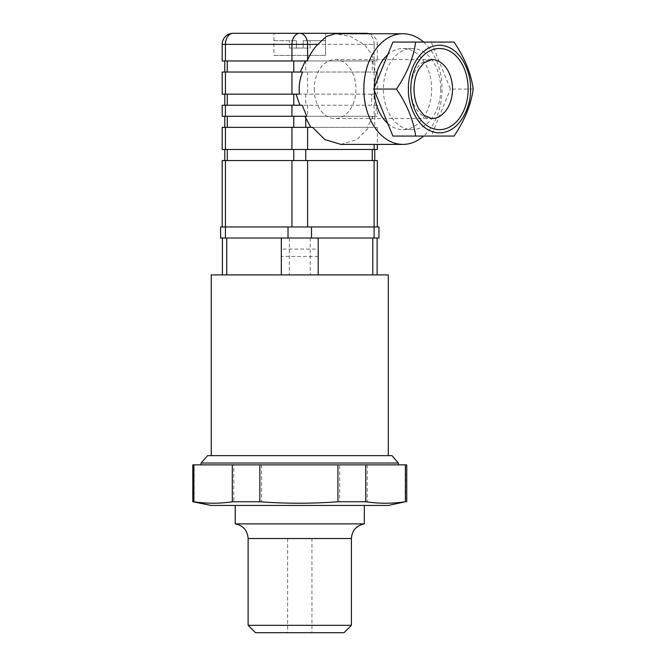 <?xml version="1.0" encoding="UTF-8"?>
<svg xmlns="http://www.w3.org/2000/svg" width="666" height="666" viewBox="0 0 666 666"><rect width="100%" height="100%" fill="white"/><g stroke="black" fill="none" stroke-linecap="round" stroke-linejoin="round"><path stroke-width="0.5" stroke-dasharray="3.33 2.5" d="M318.206 274.908L318.206 238.02L226.731 238.02L281.318 238.02L281.318 274.908L222.411 274.908L377.114 274.908L281.318 274.908M211.239 274.908L388.295 274.908M388.295 455.644L211.239 455.644L388.295 455.644M226.731 238.02L222.411 238.02L226.731 238.02L226.731 274.908M318.206 249.084L318.206 256.46L318.206 249.084L281.318 249.084L281.318 256.46L281.318 249.084M364.319 505.444L235.215 505.444L364.319 505.444M388.295 505.444L211.239 505.444M235.215 523.884L364.319 523.884M351.407 625.324L248.127 625.324M311.938 632.7L287.595 632.7L311.938 632.7L311.938 538.644L287.595 538.644L311.938 538.644M255.503 632.7L344.031 632.7M406.735 464.868L194.147 464.868L194.147 501.756L192.799 501.756M194.147 501.756C207.351 503.712 220.563 503.712 233.774 501.756L233.774 464.868M261.613 464.868L261.613 501.756L233.774 501.756M261.613 501.756C287.637 503.712 313.661 503.712 339.685 501.756L339.685 464.868M367.232 464.868L367.232 501.756L339.685 501.756M367.232 501.756C380.045 503.712 392.857 503.712 405.669 501.756L405.669 464.868M406.735 501.756L405.669 501.756M207.551 455.644L391.983 455.644M201.099 463.02L398.435 463.02M398.435 464.868L201.099 464.868L398.435 464.868M194.147 464.868L192.799 464.868M220.571 238.02L281.318 238.02M220.571 226.956L378.962 226.956M318.206 238.02L378.962 238.02M473.201 89.069L450.432 89.069L431.252 42.075L392.898 42.075M454.021 42.075L431.252 42.075M392.898 136.064L431.252 136.064L450.432 89.069M454.021 136.064L431.252 136.064M423.593 42.075A55.328 39.111 -90 0 1 442.058 89.069A55.328 39.111 -90 0 1 423.593 136.064M387.779 123.501A40.576 28.68 90 0 0 402.947 129.645A40.576 28.68 90 0 0 431.626 89.069A40.576 28.68 90 0 0 402.947 48.493A40.576 28.68 90 0 0 387.779 54.637M374.284 87.704A40.576 28.68 90 0 0 374.284 90.443M302.247 105.228L227.273 105.228L377.073 105.228L374.875 116.292L377.339 116.292L222.186 116.292M227.273 105.228L224.792 105.228L227.273 105.228L227.273 94.164L224.792 94.164L299.45 94.164M222.186 105.228L377.073 105.228M340.859 144.397L356.826 139.585L369.097 127.356L377.339 127.356L222.186 127.356M369.097 127.356L312.62 127.356M306.76 116.292L374.758 116.292L373.035 116.292L367.274 127.356M373.035 116.292L374.875 116.292M227.256 116.292L293.764 116.292L224.775 116.292L227.256 116.292L227.256 127.356M374.733 105.228L373.817 94.164L371.661 94.164L371.661 105.228M222.186 94.164L373.817 94.164M371.661 94.164L227.273 94.164M222.186 72.028L377.339 72.028L377.339 94.164M302.564 72.028L376.989 72.028M307.151 60.964L374.758 60.964L372.719 60.964L374.742 72.028L374.758 60.964M222.186 44.364L225.433 44.364A11.064 7.826 -90 0 1 233.258 33.3L366.275 33.3A11.064 7.826 -90 0 1 374.101 44.364L377.339 44.364L377.339 60.964L374.542 60.964L374.101 59.89C371.412 53.788 368.015 48.618 363.911 44.364L350.466 36.405L335.223 33.741M377.339 60.964L222.186 60.964M374.542 60.964L372.719 60.964M227.256 60.964L293.764 60.964L224.775 60.964L227.256 60.964L227.256 72.028M369.372 33.741A11.064 11.064 0 0 1 377.339 44.364L374.101 44.364A11.064 7.826 -90 0 0 368.465 33.741M222.186 160.556L377.339 160.556M372.277 160.556L305.761 160.556L374.758 160.556L372.277 160.556L372.277 149.492L374.758 149.492L224.775 149.492L372.277 149.492M293.764 160.556L227.256 160.556L293.764 160.556L293.764 149.492M227.256 160.556L224.775 160.556L227.256 160.556L227.256 149.492M225.433 160.556L225.433 226.956L222.186 226.956L291.941 226.956L225.433 226.956L225.433 238.02M307.592 226.956L374.101 226.956L307.592 226.956L307.592 160.556M374.101 160.556L374.101 226.956L377.339 226.956L374.101 226.956L374.101 238.02M377.339 149.492L222.186 149.492M325.582 40.676L303.138 40.676L303.138 48.052L296.395 48.052L296.395 40.676L296.395 48.052L303.138 48.052L303.138 40.676L325.582 40.676L325.582 55.428L325.582 33.3L273.942 33.3L273.942 55.428L325.582 55.428L273.942 55.428L325.582 55.428L273.942 55.428L273.942 40.676L296.395 40.676L273.942 40.676M225.433 60.964L225.433 44.364L291.941 44.364A11.064 7.826 -90 0 1 299.767 33.3A11.064 7.826 -90 0 1 307.592 44.364L307.592 60.964M440.759 89.069A40.576 28.68 90 0 0 412.079 48.493A40.576 28.68 90 0 0 383.4 89.069A40.576 28.68 90 0 0 412.079 129.645A40.576 28.68 90 0 0 440.759 89.069M314.252 89.069A29.512 20.854 90 0 0 335.106 118.581A29.512 20.854 90 0 0 355.96 89.069A29.512 20.854 90 0 0 335.106 59.565A29.512 20.854 90 0 0 314.252 89.069M310.123 40.676L303.138 40.676L310.123 40.676L310.123 48.052L303.138 48.052L310.123 48.052L310.123 40.676M296.395 48.052L289.41 48.052L296.395 48.052L296.395 40.676L296.395 48.052M303.138 48.052L303.138 40.676L303.138 48.052M289.41 48.052L289.41 40.676L289.41 48.052M372.793 238.02L372.793 274.908M310.198 238.02L310.198 274.908M289.335 238.02L289.335 274.908M248.127 538.528L351.407 538.528M311.505 226.956L311.505 238.02M288.028 226.956L288.028 238.02M374.101 149.492L374.101 144.397M372.277 118.248L372.277 116.292M374.101 105.228L374.101 116.292M374.101 72.028L374.101 94.164M372.277 60.964L372.277 72.028M291.941 60.964L291.941 44.364L374.101 44.364L374.101 60.964M363.911 44.364L374.101 44.364L374.101 59.89M291.941 160.556L291.941 226.956M305.761 149.492L305.761 160.556M307.592 127.356L307.592 149.492M291.941 127.356L291.941 149.492M225.433 127.356L225.433 149.492M305.761 116.292L305.761 127.356M293.764 116.292L293.764 127.356M225.433 105.228L225.433 116.292M307.592 105.228L307.592 116.292M291.941 105.228L291.941 116.292M305.761 94.164L305.761 105.228M293.764 94.164L293.764 105.228M225.433 72.028L225.433 94.164M307.592 72.028L307.592 94.164M291.941 72.028L291.941 94.164M305.761 60.964L305.761 72.028M293.764 60.964L293.764 72.028M335.106 59.565L431.651 59.565A29.512 20.854 90 0 0 410.789 89.069A29.512 20.854 90 0 0 431.651 118.581L335.106 118.581M318.206 256.46L281.318 256.46M287.595 538.644L287.595 632.7M374.758 116.292L374.758 127.356M377.339 105.228L377.339 116.292M377.339 72.028L377.339 81.702M377.339 127.356L377.339 144.397M412.079 48.493L402.947 48.493M412.079 129.645L402.947 129.645"/><path stroke-width="1" d="M388.295 455.644L388.295 274.908L211.239 274.908L211.239 455.644M377.339 226.956L377.339 160.556L374.101 160.556L374.101 226.956L378.962 226.956L378.962 238.02L281.318 238.02L281.318 274.908M318.206 238.02L318.206 274.908M192.799 501.756L211.239 505.444L388.295 505.444L405.386 501.756C392.174 503.712 378.962 503.712 365.751 501.756L365.751 464.868L192.799 464.868L192.799 501.756L193.856 501.756L193.856 464.868M364.319 505.444L364.319 523.884L235.215 523.884C243.182 525.532 247.486 530.411 248.127 538.528L248.127 625.324L351.407 625.324L351.407 538.528L248.127 538.528M351.407 625.324L344.031 632.7L255.503 632.7L248.127 625.324M337.92 464.868L337.92 501.756L365.751 501.756M337.92 501.756C311.896 503.712 285.872 503.712 259.848 501.756L259.848 464.868M232.292 464.868L232.292 501.756L259.848 501.756M232.292 501.756C219.48 503.712 206.668 503.712 193.856 501.756M398.41 463.045L391.983 455.644L207.551 455.644L201.115 463.045M398.435 464.868L398.435 463.02L201.099 463.02L201.099 464.868M406.735 501.756L406.735 464.868L365.751 464.868M405.386 464.868L405.386 501.756M225.433 238.02L220.571 238.02L220.571 226.956L225.433 226.956L225.433 238.02L281.318 238.02M374.101 238.02L374.101 226.956L225.433 226.956L225.433 160.556L222.186 160.556L222.186 226.956M473.201 89.069L473.201 89.069C471.062 73.46 464.668 57.792 454.021 42.075L392.898 42.075L373.726 89.069L392.898 136.064L454.021 136.064C464.627 120.454 471.02 104.787 473.201 89.069M415.659 42.075C413.519 57.692 407.126 73.352 396.478 89.069L373.726 89.069M396.478 89.069C407.084 104.679 413.478 120.346 415.659 136.064M423.593 136.064A55.328 39.111 -90 0 1 402.947 144.397A55.328 39.111 -90 0 1 364.002 94.164A55.328 39.111 -90 0 1 402.947 33.741A55.328 39.111 -90 0 1 423.593 42.075M387.779 54.637A40.576 28.68 90 0 0 374.284 87.704M374.284 90.443A40.576 28.68 90 0 0 387.779 123.501M302.247 105.228L222.186 105.228L222.186 116.292L306.76 116.292L302.247 105.228M225.433 127.356L225.433 149.492L222.186 149.492L222.186 127.356L312.62 127.356L324.891 139.585L340.859 144.397L402.947 144.397M225.433 149.492L377.339 149.492L377.339 144.397M310.789 127.356L304.92 116.292M295.97 94.164L299.95 105.228M225.433 72.028L302.564 72.028C299.667 79.179 298.626 86.555 299.45 94.164L222.186 94.164L222.186 72.028L225.433 72.028L225.433 94.164M300.324 72.028L305.319 60.964M402.947 33.741L335.223 33.741L326.448 36.422L317.807 44.364C313.686 48.626 310.281 53.829 307.592 59.957L307.151 60.964L222.186 60.964L222.186 44.364L225.433 44.364A11.064 7.826 -90 0 1 233.258 33.3L366.275 33.3A11.064 7.826 -90 0 1 368.465 33.741M317.807 44.364L307.592 44.364A11.064 7.826 -90 0 0 299.767 33.3A11.064 7.826 -90 0 0 291.941 44.364L291.941 60.964M374.101 160.556L225.433 160.556M273.942 33.3L325.582 33.3M470.454 89.069C471.695 76.257 462.404 45.854 439.485 45.255C416.558 45.854 407.267 76.257 408.516 89.069C407.267 101.89 416.558 132.284 439.485 132.884C462.404 132.284 471.695 101.89 470.454 89.069M226.731 238.02L226.731 274.908M372.793 238.02L372.793 274.908M288.028 226.956L288.028 238.02M311.505 226.956L311.505 238.02M307.592 127.356L307.592 149.492M374.101 144.397L374.101 149.492M305.761 118.19L305.761 127.356M293.764 116.292L293.764 127.356M291.941 105.228L291.941 116.292M293.764 94.164L293.764 105.228M291.941 72.028L291.941 94.164M293.764 60.964L293.764 72.028M225.433 60.964L225.433 44.364L307.592 44.364L307.592 59.957M291.941 160.556L291.941 226.956M307.592 160.556L307.592 226.956M372.277 149.492L372.277 160.556M227.256 149.492L227.256 160.556M293.764 149.492L293.764 160.556M305.761 149.492L305.761 160.556M291.941 127.356L291.941 149.492M227.256 116.292L227.256 127.356M225.433 105.228L225.433 116.292M227.273 94.164L227.273 105.228M227.256 60.964L227.256 72.028M431.651 118.581A29.512 20.854 90 0 0 452.505 89.069A29.512 20.854 90 0 0 431.651 59.565L423.851 62.887L418.764 69.389C415.701 74.95 414.127 81.51 414.036 89.069C414.127 96.687 415.726 103.288 418.831 108.874L423.817 115.218L431.651 118.581M410.797 89.069A40.576 28.68 -90 0 1 453.812 53.929A40.576 28.68 -90 0 1 453.812 124.209A40.576 28.68 -90 0 1 410.797 89.069M377.114 238.02L377.114 274.908M222.411 238.02L222.411 274.908M235.215 523.884L235.215 505.444M364.319 523.884C356.352 525.532 352.048 530.411 351.407 538.528M374.758 149.492L374.758 160.556M224.775 149.492L224.775 160.556M224.775 116.292L224.775 127.356M224.792 94.164L224.792 105.228M224.775 60.964L224.775 72.028M369.372 33.741A11.064 11.064 0 0 0 366.275 33.3M233.258 33.3A11.064 11.064 0 0 0 222.186 44.364"/></g></svg>
